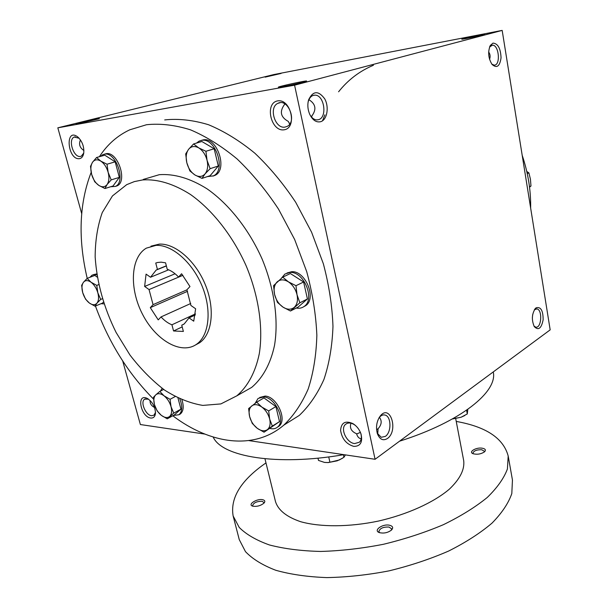 <?xml version="1.0" encoding="UTF-8"?>
<svg xmlns="http://www.w3.org/2000/svg" width="608" height="608" viewBox="0 0 608 608"><rect width="100%" height="100%" fill="white"/><g stroke="black" fill="none" stroke-linecap="round" stroke-linejoin="round"><path stroke-width="0.91" d="M153.543 406.927L154.181 406.562M150.123 400.512C149.864 403.499 151.331 405.817 154.538 407.474M79.131 138.252L74.26 137.058C67.663 139.376 73.606 157.928 80.423 156.431L81.328 156.165L83.752 153.049C84.231 146.642 82.255 141.284 77.809 136.998C64.744 126.859 67.42 160.155 79.428 158.673C81.723 158.247 83.167 156.385 83.752 153.079M80.446 139.924C78.599 144.202 79.747 147.736 83.904 150.518M353.772 446.386C360.392 446.394 362.816 442.29 361.046 434.074C359.48 429.522 356.767 426.026 352.906 423.601C345.359 420.341 341.248 422.598 340.579 430.373C341.954 438.847 346.347 444.182 353.772 446.386M355.52 425.539L353.909 424.414C350.558 422.56 347.768 422.537 345.549 424.354C339.971 428.724 346.682 442.913 354.631 443.574L359.396 442.221C361.418 440.139 361.866 437.137 360.749 433.215M377.705 434.173L378.092 428.731C381.687 424.68 382.12 420.88 379.415 417.324M378.092 428.731L376.58 429.658M284.02 129.816C297.479 128.174 291.065 98.488 277.643 100.89C264.396 103.071 270.864 131.837 284.02 129.816M285.023 127.087L287.067 126.434C297.456 121.79 287.949 97.706 277.909 103.33C268.409 107.327 275.006 129.162 285.023 127.087M311.927 117.488L311.684 116.204C316.715 109.546 315.803 104.036 308.932 99.674M311.684 116.204L311.676 117.222M488.665 51.999C490.215 54.188 490.512 56.62 489.554 59.295M532.669 314.686L532.342 318.045M289.78 123.948L288.245 121.38C280.592 117.177 279.361 111.538 284.536 104.454L284.476 103.672M350.968 423.198C349.448 427.971 351.318 431.482 356.584 433.747C357.382 436.711 358.918 438.414 361.182 438.847M273.744 74.579L502.17 30.4L294.576 85.181L57.828 127.824L273.744 74.579M248.801 440.595L375.075 459.283L550.172 329.863L502.17 30.4M204.782 434.074L140.38 424.544L122.694 360.97M81.662 213.499L57.828 127.824M150.716 418.03C153.619 418.258 155.207 416.533 155.488 412.862C155.025 406.288 152.175 401.424 146.954 398.278C136.139 393.232 140.76 416.989 150.716 418.03M164.7 119.92C178.509 118.454 193.116 120.057 208.521 124.731C224.139 131.214 239.59 140.706 254.858 153.216C269.732 167.314 283.343 183.669 295.693 202.282L311.562 232.134L323.35 263.758C329.05 285.243 332.257 306.136 332.971 326.42C332.257 345.944 329.24 363.622 323.927 379.46C317.437 393.976 309.236 405.954 299.318 415.386L283.799 425.152C253.817 450.657 210.018 444.007 172.778 415.766M375.075 459.283L294.576 85.181M320.705 121.699C327.134 119.844 329.346 107.107 324.718 98.83C318.394 90.364 313.021 90.706 308.59 99.849C307.336 104.599 307.694 109.379 309.677 114.213C312.611 120.186 316.289 122.679 320.705 121.699M492.989 43.115C497.922 43.495 500.612 48.389 501.053 57.798C499.799 66.409 496.789 68.613 492.024 64.402C488.254 58.14 487.684 51.817 490.322 45.44L492.989 43.115M387.395 438.528C398.673 430.852 390.389 403.552 380.365 415.849C376.648 421.025 375.653 426.96 377.378 433.656C379.726 439.47 383.063 441.096 387.395 438.528M536.157 307.785C540.816 306.546 543.142 310.559 543.134 319.831C541.348 328.525 538.392 330.775 534.265 326.58C531.445 320.013 531.802 313.986 535.336 308.507L536.157 307.785M283.009 86.602C290.829 85.211 305.649 81.768 306.462 81.16C309.267 79.732 275.416 87.104 278.555 87.233L283.009 86.602M479.172 35.188L484.66 34.36C483.998 34.914 462.506 39.474 461.768 39.216L479.172 35.188M78.31 123.599L99.309 118.72C101.255 117.762 73.978 123.872 76.137 123.91L78.31 123.599M281.086 73.446L265.149 77.132L281.086 73.446M156.051 245.366C172.049 244.53 192.554 262.39 202.236 286.444C212.025 310.46 209.106 335.639 196.513 344.288C181.252 355.102 155.975 340.412 142.72 314.648C129.2 289.058 130.325 257.42 146.376 248.125L156.051 245.366M183.373 331.436L181.754 325.189L184.224 323.927L189.05 317.878L193.732 321.191L195.632 308.765L190.912 305.467L186.899 289.788L189.977 286.558L181.587 273.76L178.554 277.043C174.922 273.197 171.152 270.613 167.238 269.283L165.566 262.823L161.143 262.162L157.685 262.481L155.747 263.036L157.426 269.428L156.157 270.089L150.526 277.24L146.072 274.124L144.636 286.444L149.051 289.568L153.064 304.654L150.298 307.648L158.224 319.876L161.029 316.928C164.487 320.69 168.12 323.304 171.935 324.786L173.561 330.972L183.373 331.436M151.004 246.156L159.334 244.112C175.34 243.261 195.814 261.052 205.451 285.023C215.202 308.97 212.245 334.096 199.637 342.745L195.335 345.055M142.652 179.93C157.685 178.934 173.637 183.791 190.509 194.507C212.534 210.094 232.887 236.01 246.21 265.962C258.788 296.202 263.332 327.993 259.312 353.575C255.542 372.119 247.684 386.559 236.808 395.846L220.879 403.917L202.798 405.407C190.038 403.271 177.285 398.156 164.532 390.062C152.076 380.486 140.547 368.805 129.945 355.004L116.06 332.378C103.854 307.64 96.885 282.515 95.16 257.009C95.198 240.707 97.561 225.902 102.258 212.572L112.442 195.936L126.7 184.657L134.353 181.594L142.652 179.93M143.283 179.428L159.288 174.686C174.344 173.622 190.258 178.334 207.024 188.814C228.912 204.075 249.029 229.52 262.094 258.993C274.413 288.754 278.722 320.104 274.512 345.405C270.606 363.759 262.648 378.1 251.704 387.38L239.818 394.136M99.393 156.704C107.259 144.567 117.405 135.599 129.808 129.8L146.536 124.724C160.337 123.295 174.967 124.99 190.433 129.808C206.135 136.466 221.692 146.186 237.112 158.969C252.138 173.379 265.924 190.068 278.472 209.046L294.637 239.468L306.713 271.654C312.603 293.504 315.985 314.724 316.852 335.304C316.289 355.102 313.394 373 308.188 388.998C301.788 403.644 293.664 415.697 283.799 425.152M153.543 399.106C128.136 373.494 108.771 342.471 95.441 306.029M87.21 278.365C77.9 238.678 79.222 203.353 91.162 172.376M522.196 155.314C528.116 172.908 530.936 190.486 530.647 208.065M322.491 120.825L324.885 114.836M338.588 91.793C347.989 79.929 359.594 71.09 373.411 65.261M195.297 314.974L189.05 317.878M183.578 324.338L181.754 325.189M534.364 309.822L536.803 308.894C542.708 309.434 541.591 328.563 535.724 327.127L533.991 326.101M377.234 433.185L381.216 437.289L385.328 436.4C391.681 432.349 391.392 416.222 384.932 415.028C382.987 414.572 381.14 415.34 379.407 417.331L378.936 417.939M489.569 47.059L492.381 45.174C499.008 44.612 500.863 65.573 494.167 65.14L491.849 64.174M309.936 114.775C311.828 118.005 314.108 119.715 316.76 119.913L318.516 119.685C327.606 117.526 324.3 94.749 314.898 95.152C311.828 95.251 309.632 97.31 308.324 101.316L308.036 102.494M190.737 303.506L161.029 316.928M195.434 313.88L171.935 324.786M182.902 275.325L149.051 289.568M186.93 289.856L153.064 304.654M166.341 265.818L157.426 269.428M168.652 269.815L150.526 277.24M182.833 275.242L178.554 277.043M175.081 273.775L144.636 286.444M182.195 326.906L173.561 330.972M187.553 291.316L150.298 307.648M356.645 433.99L360.415 432.387M288.982 123.074L289.963 123.667M146.954 398.278L148.428 399.114L144.613 399.198C140.022 401.911 145.684 415.317 151.582 415.735L153.976 415.196L155.496 412.437M493.248 371.936C497.929 391.499 461.236 421.732 399.547 441.195M343.854 454.662C276.374 466.336 221.669 456.623 213.188 437.046M455.696 418.608L463.706 460.666C464.77 469.596 459.929 479.15 449.175 489.326C433.519 502.565 407.33 514.474 378.313 521.094C349.174 527.159 320.408 527.227 300.664 521.71C286.649 516.937 278.266 510.264 275.523 501.699L264.959 458.774M456.236 421.428C486.126 426.732 503.447 438.262 508.189 456.008L507.414 468.966C503.971 478.238 497.253 487.738 487.259 497.466C475.403 507.118 460.78 516.2 443.384 524.689C424.703 532.6 404.7 539.136 383.374 544.297C361.836 548.484 340.928 550.871 320.652 551.448C301.294 550.97 284.217 548.804 269.42 544.958C256.28 540.276 246.217 534.432 239.233 527.44L233.138 515.979C230.06 497.868 241.004 480.183 265.977 462.908M262.694 499.708C264.898 500.262 265.369 501.357 264.108 502.983C260.726 505.788 256.903 506.829 252.632 506.13C247.228 504.534 257.024 498.34 262.694 499.708M482.076 448.164C485.313 448.757 486.164 449.95 484.622 451.752C481.05 454.153 477.158 454.799 472.94 453.667C468.297 451.835 476.034 447.222 482.076 448.164M389.538 525.236C392.859 526.14 393.513 527.736 391.506 530.032C387.889 532.76 383.861 533.626 379.438 532.631C372.833 530.564 382.508 523.564 389.538 525.236M508.189 456.008L512.453 480.039L511.807 493.574C508.47 503.219 501.874 513.068 492.024 523.116C480.32 533.064 465.865 542.374 448.643 551.038C430.145 559.086 410.316 565.683 389.158 570.836C367.779 574.963 347.008 577.212 326.83 577.6C307.572 576.886 290.548 574.438 275.766 570.266C262.626 565.235 252.533 559.026 245.48 551.646L239.256 539.608L233.138 515.979M379.65 532.707L378.875 531.612C379.787 528.337 383.177 526.817 389.021 527.052L391.598 528.869L391.339 530.184M473.328 453.826L472.956 453.18C473.723 450.817 476.626 449.669 481.665 449.73L484.424 451.288L484.31 452.018M253.012 506.236L252.594 505.605C253.642 502.694 256.827 501.266 262.162 501.319L263.895 502.504L263.826 503.28M464.778 415.545L461.016 417.27L452.39 418.973M467.803 409.359L467.286 413.957L461.016 417.27L454.336 418.509L454.222 417.939M467.286 413.957L466.579 410.21M452.671 418.813L454.336 418.509M342.251 458.394L337.197 460.826L328.244 462.574L324.429 462.392L318.501 460.431L317.969 458.143M328.244 462.574L324.809 462.445M345.39 454.89L343.946 457.3L339.279 459.982L329.931 462.224L328.723 456.912M343.946 457.3L343.376 454.746M327.872 462.521L329.931 462.224M529.545 187.211L530.974 186.002L530.434 179.2L528.884 172.87L526.786 171.486M529.484 186.755L530.974 186.002M527.265 173.652L528.884 172.87M299.85 302.792L290.457 311.007L283.024 307.146C287.31 309.806 291.05 309.882 294.226 307.382C297.19 304.524 298.118 300.306 297.016 294.705C295.587 289.104 292.714 284.81 288.397 281.838C284.02 279.224 280.28 279.232 277.18 281.861C274.314 284.802 273.456 289.013 274.588 294.492C276.002 299.964 278.814 304.182 283.024 307.146L277.446 302.412L274.588 294.492L273.547 285.654L282.697 277.149L288.397 281.838L295.982 285.692L297.016 294.705L299.85 302.792L307.42 298.969L303.62 281.99L290.381 273.547L282.697 277.149M307.42 298.969L298.019 307.162L290.457 311.007M303.567 306.82L305.604 305.687C316.95 298.604 305.535 270.606 291.68 271.708L286.999 272.977M296.294 308.036C299.25 308.598 301.849 308.074 304.084 306.47C315.43 299.379 303.985 271.335 290.13 272.43L284.901 274.048L281.489 278.13M303.62 281.99L295.982 285.692M272.346 426.079L264.047 432.204L257.29 428.328C261.166 431.072 264.503 431.52 267.322 429.689C269.937 427.53 270.72 423.981 269.663 419.041C268.318 414.063 265.704 410.066 261.812 407.048C257.868 404.343 254.516 403.955 251.773 405.893C249.234 408.135 248.512 411.684 249.592 416.526C250.922 421.397 253.483 425.334 257.29 428.328L252.282 423.442L249.592 416.526L248.611 408.561L256.705 402.177L261.812 407.048L268.683 410.924L269.663 419.041L272.346 426.079L279.498 421.625L275.895 406.57L263.956 397.921L256.705 402.177M279.498 421.625L264.047 432.204M277.385 427.226L278.928 426.231C287.622 420.037 276.921 396.522 265.179 396.074L259.669 397.488M270.051 428.458C273.007 429.21 275.485 428.769 277.491 427.128C286.178 420.934 275.462 397.389 263.712 396.933L258.073 398.438L255.17 403.309M275.895 406.57L268.683 410.924M173.751 413.121L167.223 418.836L161.318 415.34C164.631 417.802 167.39 418.182 169.617 416.465C171.661 414.458 172.14 411.198 171.046 406.699C169.716 402.154 167.382 398.529 164.054 395.816C160.687 393.376 157.92 393.064 155.754 394.866C153.771 396.94 153.338 400.193 154.447 404.616C155.762 409.07 158.05 412.642 161.318 415.34L157.153 410.947L154.447 404.616L153.452 397.358L155.754 394.866L159.813 391.438L164.054 395.816L170.05 399.312L171.046 406.699L173.751 413.121L180.941 409.161L177.992 398.058M180.941 409.161L174.39 414.876L167.223 418.836M179.117 414.656L180.401 413.942C183.517 411.16 184.034 406.471 181.952 399.882M162.108 388.322L160.482 391.088M173.303 415.477L178.957 414.747C182.37 411.54 182.651 406.266 179.808 398.924M163.643 389.432L159.813 391.438M175.127 396.591L170.05 399.312M100.692 299.417L96.938 303.202L95.008 306.204L89.368 303.042C92.469 305.216 94.992 305.269 96.938 303.202C98.709 300.846 99.005 297.373 97.827 292.782C96.436 288.184 94.179 284.666 91.048 282.226C87.902 280.083 85.378 280.083 83.486 282.241C81.776 284.658 81.51 288.124 82.703 292.63C84.071 297.137 86.298 300.61 89.368 303.042L85.553 299.159L82.703 292.63L81.639 285.365L83.486 282.241L87.172 278.373L91.048 282.226L96.771 285.388L97.827 292.782L100.692 299.417L102.342 298.741M103.39 302.085L102.554 303.073L95.008 306.204M96.748 273.919L93.442 274.618M96.892 274.884L94.574 274.489L92.066 275.15L89.961 277.294M101.05 303.696L103.976 303.878M97.265 277.172L94.833 275.409L87.172 278.373M98.701 284.62L96.771 285.388M111.211 179.869L107.107 184.52L104.956 188.526L98.846 185.417C102.212 187.484 104.971 187.188 107.107 184.52C109.06 181.541 109.41 177.483 108.148 172.345C106.658 167.23 104.211 163.491 100.799 161.12C97.379 159.098 94.628 159.471 92.545 162.237C90.668 165.285 90.364 169.32 91.633 174.359C93.1 179.36 95.509 183.046 98.846 185.417L94.688 181.739L91.633 174.359L90.501 166.372L92.545 162.237L96.573 157.502L100.799 161.12L107.016 164.213L108.148 172.345L111.211 179.869L119.328 177.384L115.193 161.834L104.774 155.184L96.573 157.502M119.328 177.384L113.035 186.002L104.956 188.526M115.284 186.451L117.01 185.888C127.931 181.549 117.762 151.126 106.149 153.702L104.553 154.158M110.618 186.755L115.383 186.405C126.297 182.058 116.105 151.59 104.5 154.166L102.798 154.668L100.594 156.37M115.193 161.834L107.016 164.213M210.132 168.674L205.071 173.88L202 178.387L194.955 174.982C198.938 177.247 202.312 176.875 205.071 173.88C207.624 170.544 208.286 166.014 207.054 160.307C205.534 154.622 202.768 150.488 198.748 147.896C194.689 145.692 191.315 146.148 188.632 149.264C186.17 152.684 185.569 157.183 186.823 162.769C188.32 168.317 191.034 172.383 194.955 174.982L189.901 170.97L186.823 162.769L185.691 153.923L188.632 149.264L193.587 143.952L198.748 147.896L205.922 151.278L207.054 160.307L210.132 168.674L218.302 166.022L214.168 148.755L201.864 141.504L193.587 143.952M218.302 166.022L210.14 175.682L202 178.387M212.967 176.1L215.11 175.309C228.03 169.594 217.2 136.861 203.254 139.878L201.271 140.418M207.374 176.601L213.469 175.856C226.396 170.141 215.528 137.355 201.59 140.364L199.082 141.147L196.521 143.078M214.168 148.755L205.922 151.278M74.26 137.058L75.263 136.8M79.07 138.198L77.809 136.998M353.909 424.414L352.906 423.601M360.749 433.23L361.046 434.074M277.909 103.33L280.166 102.706M345.549 424.354L346.735 423.556M199.637 342.745L196.513 344.288M251.704 387.38L236.808 395.846M534.508 309.594L535.336 308.507M536.142 308.879L536.803 308.894M384.932 415.028L383.701 414.892M379.407 417.331L380.365 415.849M489.653 46.839L490.322 45.44M491.538 45.326L492.381 45.174M314.898 95.152L312.991 95.471M308.324 101.316L308.59 99.849M166.379 265.954L156.157 270.089M144.613 399.198L145.312 398.833M304.084 306.47L305.604 305.687M277.491 427.128L278.928 426.231M178.957 414.747L180.401 413.942M115.383 186.405L117.01 185.888M213.469 175.856L215.11 175.309"/></g></svg>
